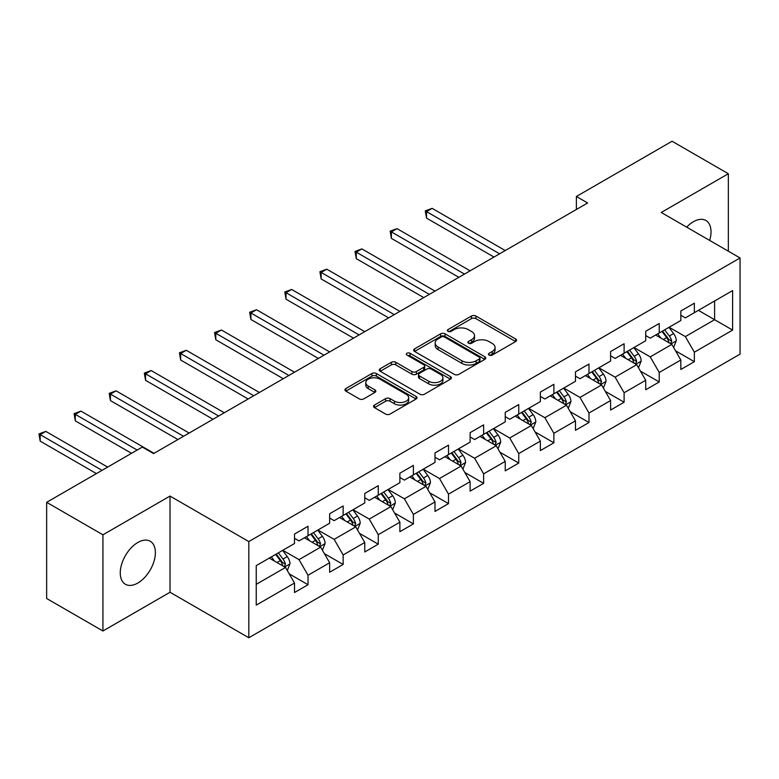<?xml version="1.0" encoding="UTF-8"?>
<svg xmlns="http://www.w3.org/2000/svg" width="779" height="779" viewBox="0 0 779 779"><rect width="100%" height="100%" fill="white"/><g stroke="black" fill="none" stroke-linecap="round" stroke-linejoin="round"><path stroke-width="1.17" d="M489.095 355.097A2.191 1.266 0 0 0 492.192 355.097L515.669 341.533A3.126 1.801 0 0 0 516.584 340.257A3.126 1.801 0 0 0 515.669 338.982L475.891 316.021A3.126 1.801 0 0 0 471.47 316.021L447.993 329.575A2.191 1.266 0 0 0 447.35 330.471A2.191 1.266 0 0 0 447.993 331.367A2.191 1.266 0 0 0 451.08 331.367L454.128 329.605A10 5.774 0 0 1 468.267 329.605L471.577 331.523A10 5.774 0 0 1 474.508 335.603A10 5.774 0 0 1 471.577 339.683L468.539 341.445A2.191 1.266 0 0 0 467.897 342.332A2.191 1.266 0 0 0 468.539 343.227A2.191 1.266 0 0 0 471.636 343.227L474.674 341.475A10 5.774 0 0 1 488.813 341.475L492.133 343.383A10 5.774 0 0 1 495.064 347.473A10 5.774 0 0 1 492.133 351.553L489.095 353.306A2.191 1.266 0 0 0 488.452 354.202A2.191 1.266 0 0 0 489.095 355.097L489.095 353.306M137.825 583.033A24.831 14.334 120 0 0 154.047 561.153A24.831 14.334 120 0 0 150.24 541.249A24.831 14.334 120 0 0 137.825 542.486A24.831 14.334 120 0 0 121.602 564.366A24.831 14.334 120 0 0 125.409 584.269A24.831 14.334 120 0 0 137.825 583.033M709.659 240.419A24.831 14.334 120 0 0 705.862 220.467A24.831 14.334 120 0 0 693.446 221.703A24.831 14.334 120 0 0 686.698 227.156M374.456 405.07A3.126 1.801 0 0 0 373.54 406.346A3.126 1.801 0 0 0 374.456 407.621L385.615 414.068A3.126 1.801 0 0 0 390.036 414.068L416.113 399.014A3.126 1.801 0 0 0 417.028 397.738A3.126 1.801 0 0 0 416.113 396.462L376.335 373.501A3.126 1.801 0 0 0 371.914 373.501L345.847 388.555A3.126 1.801 0 0 0 344.931 389.831A3.126 1.801 0 0 0 345.847 391.107L359.323 398.887A3.126 1.801 0 0 0 363.744 398.887L374.903 392.441A3.126 1.801 0 0 0 375.819 391.165A3.126 1.801 0 0 0 374.903 389.889L368.214 386.033A8.365 4.83 0 0 1 365.77 382.616A8.365 4.83 0 0 1 370.931 378.156A8.365 4.83 0 0 1 380.035 379.207L406.229 394.32A8.365 4.83 0 0 1 408.673 397.738A8.365 4.83 0 0 1 403.512 402.198A8.365 4.83 0 0 1 394.408 401.146L390.036 398.634A3.126 1.801 0 0 0 385.615 398.634L374.456 405.07L374.456 407.621M170.017 496.077L102.935 534.813L46.652 502.319L46.652 598.506L102.935 631L170.017 592.264L248.813 637.758L248.813 541.571L170.017 496.077L170.017 592.264M728.346 251.198L728.346 173.736L661.254 212.472L740.05 257.966L248.813 541.571M728.346 173.736L672.063 141.242L576.382 196.483L576.382 209.483M46.652 502.319L142.333 447.078L153.59 453.582L587.639 202.978L576.382 196.483M454.342 374.387A3.126 1.801 0 0 0 458.763 374.387L484.84 359.333A3.126 1.801 0 0 0 485.755 358.058A3.126 1.801 0 0 0 484.84 356.782L445.062 333.821A3.126 1.801 0 0 0 440.641 333.821L414.564 348.875A3.126 1.801 0 0 0 413.649 350.151A3.126 1.801 0 0 0 414.564 351.426L454.342 374.387M407.816 355.565A2.191 1.266 0 0 1 410.036 355.876L450.437 379.198L424.399 394.232A3.126 1.801 0 0 1 419.978 394.232L380.201 371.262L380.201 368.71A3.126 1.801 0 0 0 379.285 369.986A3.126 1.801 0 0 0 380.201 371.262M380.201 368.71L391.37 362.274A3.126 1.801 0 0 1 395.781 362.274L411.916 371.583A3.126 1.801 0 0 0 416.337 371.583L423.737 367.308A3.126 1.801 0 0 0 424.652 366.033A3.126 1.801 0 0 0 423.737 364.757L406.94 355.058A2.191 1.266 0 0 1 406.307 354.172A2.191 1.266 0 0 1 407.651 353.004A2.191 1.266 0 0 1 410.036 353.276L450.476 376.627A3.126 1.801 0 0 1 451.392 377.903A3.126 1.801 0 0 1 450.476 379.178L450.476 376.627M248.813 637.758L740.05 354.143L740.05 257.966M289.223 573.87L308.026 584.727L308.026 575.243L329.634 562.759L329.634 572.253L343.149 564.454L343.149 554.96L364.757 542.486L364.757 551.97L378.263 544.17L378.263 534.686L399.88 522.203L399.88 531.697L413.386 523.897L413.386 514.413L435.003 501.929L435.003 511.423L448.509 503.624L448.509 494.129L470.117 481.656L470.117 491.14L483.623 483.34L483.623 473.856L505.24 461.382L505.24 470.867L518.746 463.067L518.746 453.582L540.363 441.099L540.363 450.593L553.869 442.793L553.869 433.299L575.477 420.826L575.477 430.31L588.992 422.51L588.992 413.026L610.6 400.552L610.6 410.036L624.106 402.237L624.106 392.752L645.723 380.269L645.723 389.763L659.229 381.963L659.229 372.469L680.836 359.995L680.836 369.48L694.352 361.69L694.352 352.196L732.62 330.101L732.62 290.586L714.606 300.986L714.606 319.702L732.62 330.101M308.026 584.727L294.52 592.527L294.52 583.033L256.242 605.137L256.242 565.622L294.52 543.528L294.52 534.034L308.026 526.234L308.026 535.728L329.634 523.245L329.634 513.76L343.149 505.961L343.149 515.445L364.757 502.971L364.757 493.477L378.263 485.687L378.263 495.171L399.88 482.698L399.88 473.204L413.386 465.404L413.386 474.898L435.003 462.414L435.003 452.93L448.509 445.13L448.509 454.615L470.117 442.141L470.117 432.657L483.623 424.857L483.623 434.341L505.24 421.867L505.24 412.373L518.746 404.574L518.746 414.068L540.363 401.584L540.363 392.1L553.869 384.3L553.869 393.784L575.477 381.311L575.477 371.826L588.992 364.027L588.992 373.511L610.6 361.037L610.6 351.543L624.106 343.743L624.106 353.238L645.723 340.754L645.723 331.27L659.229 323.47L659.229 332.964L680.836 320.481L680.836 310.996L694.352 303.197L694.352 312.681L732.62 290.586M304.423 537.802L320.636 547.16L299.019 559.643L282.806 550.286M294.52 538.328L299.019 540.928L308.026 535.728M299.019 559.643L308.026 575.243M320.636 547.16L329.634 562.759M339.547 517.529L355.75 526.886L334.142 539.36L317.929 530.002M329.634 518.045L334.142 520.645L343.149 515.445M334.142 539.36L343.149 554.96M355.75 526.886L364.757 542.486M374.66 497.255L390.873 506.613L369.265 519.087L353.053 509.729M364.757 497.771L369.265 500.371L378.263 495.171M369.265 519.087L378.263 534.686M390.873 506.613L399.88 522.203M409.783 476.972L425.996 486.33L404.379 498.813L388.176 489.455M399.88 477.498L404.379 480.098L413.386 474.898M404.379 498.813L413.386 514.413M425.996 486.33L435.003 501.929M444.906 456.698L461.11 466.056L439.502 478.53L423.289 469.172M435.003 457.215L439.502 459.814L448.509 454.615M439.502 478.53L448.509 494.129M461.11 466.056L470.117 481.656M480.02 436.425L496.233 445.783L474.625 458.256L458.412 448.899M470.117 436.941L474.625 439.541L483.623 434.341M474.625 458.256L483.623 473.856M496.233 445.783L505.24 461.382M515.143 416.142L531.356 425.5L509.739 437.983L493.535 428.625M505.24 416.668L509.739 419.268L518.746 414.068M509.739 437.983L518.746 453.582M531.356 425.5L540.363 441.099M550.266 395.868L566.479 405.226L544.862 417.71L528.649 408.342M540.363 396.384L544.862 398.984L553.869 393.784M544.862 417.71L553.869 433.299M566.479 405.226L575.477 420.826M585.389 375.595L601.592 384.953L579.985 397.426L563.772 388.069M575.477 376.111L579.985 378.711L588.992 373.511M579.985 397.426L588.992 413.026M601.592 384.953L610.6 400.552M620.503 355.312L636.716 364.679L615.098 377.153L598.895 367.795M610.6 355.837L615.098 358.437L624.106 353.238M615.098 377.153L624.106 392.752M636.716 364.679L645.723 380.269M655.626 335.038L671.839 344.396L650.222 356.879L634.009 347.522M645.723 335.564L650.222 338.154L659.229 332.964M650.222 356.879L659.229 372.469M671.839 344.396L680.836 359.995M698.403 310.344L714.606 319.702L685.345 336.596L669.132 327.238M680.836 315.281L685.345 317.881L694.352 312.681M685.345 336.596L694.352 352.196M102.935 534.813L102.935 631M256.242 584.338L285.513 567.443L269.3 558.085M285.513 567.443L294.52 583.033M675.549 350.832L694.352 361.69M640.426 371.106L659.229 381.963M605.312 391.389L624.106 402.237M570.189 411.663L588.992 422.51M535.066 431.936L553.869 442.793M499.952 452.219L518.746 463.067M464.829 472.493L483.623 483.34M429.706 492.766L448.509 503.624M394.593 513.04L413.386 523.897M359.47 533.323L378.263 544.17M324.346 553.596L343.149 564.454M489.972 355.399L492.133 354.153A10 5.774 0 0 0 495.064 350.073L495.064 347.473M474.508 335.603L474.508 338.203A10 5.774 0 0 1 471.577 342.283L469.416 343.539M515.62 341.562L475.891 318.621A3.126 1.801 0 0 0 471.47 318.621L448.87 331.669M484.801 359.362L445.062 336.421A3.126 1.801 0 0 0 440.641 336.421L414.613 351.446M479.319 358.953A2.191 1.266 0 0 0 479.952 358.058A2.191 1.266 0 0 0 479.319 357.162L444.4 337.005A2.191 1.266 0 0 0 441.303 337.005L438.1 338.855A10 5.774 0 0 0 435.169 342.945A10 5.774 0 0 0 438.1 347.025L461.966 360.804A10 5.774 0 0 0 476.115 360.804L479.319 358.953L479.319 361.553A2.191 1.266 0 0 0 479.952 360.658L479.952 358.058M435.169 342.945L435.169 345.545A10 5.774 0 0 0 438.1 349.625L438.1 347.025M479.319 361.553L476.115 363.404A10 5.774 0 0 1 461.966 363.404L438.1 349.625M380.249 371.291L391.37 364.874L391.37 362.274M424.652 366.033L424.652 368.633A3.126 1.801 0 0 1 423.737 369.908L416.337 374.183A3.126 1.801 0 0 1 411.916 374.183L395.781 364.874A3.126 1.801 0 0 0 391.37 364.874M428.654 381.243A8.365 4.83 0 0 0 437.769 382.294A8.365 4.83 0 0 0 442.93 377.834A8.365 4.83 0 0 0 440.476 374.426L431.254 369.09A3.126 1.801 0 0 0 426.834 369.09L419.433 373.365A3.126 1.801 0 0 0 418.518 374.641A3.126 1.801 0 0 0 419.433 375.916L428.654 381.243L428.654 383.843A8.365 4.83 0 0 0 437.769 384.894A8.365 4.83 0 0 0 442.93 380.434L442.93 377.834M418.518 374.641L418.518 377.24A3.126 1.801 0 0 0 419.433 378.516L419.433 375.916M428.654 383.843L419.433 378.516M408.673 397.738L408.673 400.338A8.365 4.83 0 0 1 403.512 404.798A8.365 4.83 0 0 1 394.408 403.746L390.036 401.234A3.126 1.801 0 0 0 385.615 401.234L374.504 407.651M365.77 382.616L365.77 385.216A8.365 4.83 0 0 0 368.214 388.633L368.214 386.033M374.865 392.47L368.214 388.633M416.074 399.033L376.335 376.091A3.126 1.801 0 0 0 371.914 376.091L345.886 391.126M673.611 347.483L676.289 340.735A8.433 4.869 -120 0 0 673.601 333.548L668.957 327.346M660.855 338.057L657.7 333.84M505.24 250.556L432.141 208.353L426.512 211.596L426.512 218.101L493.983 257.051M670.534 343.646L671.741 341.095A8.433 4.869 -120 0 0 669.327 336.022L664.672 329.819M662.559 331.036L667.72 337.92A4.294 2.483 60 0 1 668.499 339.225L671.741 341.095M661.975 331.377L666.62 337.58A8.433 4.869 60 0 1 669.034 342.653M426.512 218.101L425.276 210.885L499.612 253.808M425.276 210.885L432.141 208.353M638.498 367.756L641.175 361.008A8.433 4.869 -120 0 0 638.478 353.822L633.833 347.619M625.732 358.33L622.577 354.124M470.117 270.829L397.017 228.627L391.389 231.879L391.389 238.374L458.86 277.334M635.411 363.92L636.618 361.368A8.433 4.869 -120 0 0 634.203 356.295L629.559 350.092M627.446 351.31L632.597 358.194A4.294 2.483 60 0 1 633.376 359.499L636.618 361.368M626.852 351.65L631.496 357.853A8.433 4.869 60 0 1 633.911 362.926M391.389 238.374L390.152 231.159L464.488 274.081M390.152 231.159L397.017 228.627M603.374 388.03L606.052 381.282A8.433 4.869 -120 0 0 603.355 374.105L598.71 367.902M590.609 378.613L587.454 374.397M434.994 291.103L361.894 248.9L356.276 252.153L356.276 258.647L423.737 297.607M600.288 384.193L601.495 381.642A8.433 4.869 -120 0 0 599.08 376.569L594.435 370.366M592.322 371.583L597.474 378.467A4.294 2.483 60 0 1 598.253 379.772L601.495 381.642M591.738 371.924L596.383 378.127A8.433 4.869 60 0 1 598.798 383.2M356.276 258.647L355.029 251.442L429.365 294.355M355.029 251.442L361.894 248.9M568.251 408.313L570.929 401.565A8.433 4.869 -120 0 0 568.242 394.378L563.597 388.176M555.495 398.887L552.34 394.671M399.88 311.386L326.781 269.183L321.152 272.426L321.152 278.931L388.624 317.881M565.164 404.476L566.372 401.925A8.433 4.869 -120 0 0 563.957 396.842L559.312 390.639M557.199 391.866L562.36 398.741A4.294 2.483 60 0 1 563.139 400.055L566.372 401.925M556.615 392.207L561.26 398.41A8.433 4.869 60 0 1 563.675 403.483M321.152 278.931L319.916 271.715L394.252 314.628M319.916 271.715L326.781 269.183M533.138 428.586L535.816 421.838A8.433 4.869 -120 0 0 533.118 414.652L528.474 408.449M520.372 419.16L517.217 414.954M364.757 331.659L291.658 289.457L286.029 292.709L286.029 299.204L353.5 338.154M530.051 424.75L531.259 422.199A8.433 4.869 -120 0 0 528.844 417.125L524.199 410.923M522.076 412.14L527.237 419.024A4.294 2.483 60 0 1 528.016 420.329L531.259 422.199M521.492 412.481L526.137 418.683A8.433 4.869 60 0 1 528.551 423.757M286.029 299.204L284.793 291.989L359.129 334.912M284.793 291.989L291.658 289.457M498.015 448.86L500.693 442.112A8.433 4.869 -120 0 0 497.995 434.925L493.35 428.723M485.249 439.444L482.094 435.227M329.634 351.933L256.534 309.73L250.906 312.983L250.906 319.478L318.377 358.437M494.928 445.023L496.135 442.472A8.433 4.869 -120 0 0 493.72 437.399L489.076 431.196M486.963 432.413L492.114 439.298A4.294 2.483 60 0 1 492.893 440.602L496.135 442.472M486.369 432.754L491.023 438.957A8.433 4.869 60 0 1 493.438 444.03M250.906 319.478L249.669 312.272L324.006 355.185M249.669 312.272L256.534 309.73M462.892 469.133L465.569 462.395A8.433 4.869 -120 0 0 462.882 455.209L458.227 449.006M450.135 459.717L446.971 455.501M294.52 372.216L221.421 330.014L215.793 333.256L215.793 339.761L283.264 378.711M459.805 465.306L461.012 462.755A8.433 4.869 -120 0 0 458.597 457.672L453.953 451.469M451.839 452.696L456.991 459.571A4.294 2.483 60 0 1 457.779 460.876L461.012 462.755M451.255 453.037L455.9 459.24A8.433 4.869 60 0 1 458.315 464.313M215.793 339.761L214.556 332.545L288.892 375.459M214.556 332.545L221.421 330.014M427.768 489.416L430.446 482.668A8.433 4.869 -120 0 0 427.759 475.482L423.114 469.279M415.012 479.991L411.857 475.784M259.397 392.489L186.298 350.287L180.67 353.539L180.67 360.034L248.141 398.984M424.691 485.58L425.899 483.029A8.433 4.869 -120 0 0 423.484 477.955L418.829 471.753M416.716 472.97L421.877 479.854A4.294 2.483 60 0 1 422.656 481.159L425.899 483.029M416.132 473.311L420.777 479.513A8.433 4.869 60 0 1 423.192 484.587M180.67 360.034L179.433 352.819L253.769 395.742M179.433 352.819L186.298 350.287M392.655 509.69L395.333 502.942A8.433 4.869 -120 0 0 392.635 495.756L387.991 489.553M379.889 500.274L376.734 496.057M224.274 412.763L151.175 370.561L145.546 373.813L145.546 380.308L213.018 419.268M389.568 505.853L390.776 503.302A8.433 4.869 -120 0 0 388.361 498.229L383.716 492.026M381.603 493.243L386.754 500.128A4.294 2.483 60 0 1 387.533 501.433L390.776 503.302M381.009 493.584L385.654 499.787A8.433 4.869 60 0 1 388.078 504.86M145.546 380.308L144.31 373.092L218.646 416.015M144.31 373.092L151.175 370.561M357.532 529.963L360.21 523.225A8.433 4.869 -120 0 0 357.522 516.039L352.868 509.836M344.766 520.547L341.611 516.331M189.161 433.046L116.061 390.844L110.433 394.086L110.433 400.591L177.904 439.541M354.445 526.137L355.652 523.576A8.433 4.869 -120 0 0 353.238 518.502L348.593 512.3M346.48 513.527L351.631 520.401A4.294 2.483 60 0 1 352.42 521.706L355.652 523.576M345.895 513.867L350.54 520.07A8.433 4.869 60 0 1 352.955 525.143M110.433 400.591L109.187 393.376L183.532 436.289M109.187 393.376L116.061 390.844M322.409 550.247L325.086 543.499A8.433 4.869 -120 0 0 322.399 536.312L317.754 530.11M309.652 540.821L306.498 536.604M154.038 453.32L80.938 411.117L75.31 414.37L75.31 420.864L131.524 453.32M319.332 546.41L320.539 543.859A8.433 4.869 -120 0 0 318.124 538.786L313.47 532.583M311.357 533.8L316.517 540.684A4.294 2.483 60 0 1 317.296 541.989L320.539 543.859M310.772 534.141L315.417 540.344A8.433 4.869 60 0 1 317.832 545.417M75.31 420.864L74.073 413.649L137.153 450.067M74.073 413.649L80.938 411.117M287.295 570.52L289.973 563.772A8.433 4.869 -120 0 0 287.276 556.586L282.631 550.383M274.529 561.094L271.374 556.888M107.658 467.098L45.815 431.391L40.187 434.643L40.187 441.138L96.401 473.593M284.208 566.684L285.416 564.132A8.433 4.869 -120 0 0 283.001 559.059L278.356 552.856M276.243 554.073L281.394 560.958A4.294 2.483 60 0 1 282.173 562.263L285.416 564.132M275.649 554.414L280.294 560.617A8.433 4.869 60 0 1 282.709 565.69M40.187 441.138L38.95 433.922L102.03 470.35M38.95 433.922L45.815 431.391M492.133 354.153L492.133 351.553M468.539 343.227L468.539 341.445M471.577 342.283L471.577 339.683M447.993 331.367L447.993 329.575M471.47 318.621L471.47 316.021M475.891 318.621L475.891 316.021M515.669 341.533L515.669 338.982M414.564 351.426L414.564 348.875M440.641 336.421L440.641 333.821M445.062 336.421L445.062 333.821M484.84 359.333L484.84 356.782M461.966 363.404L461.966 360.804M476.115 363.404L476.115 360.804M395.781 364.874L395.781 362.274M411.916 374.183L411.916 371.583M416.337 374.183L416.337 371.583M423.737 369.908L423.737 367.308M410.036 355.876L410.036 353.276M385.615 401.234L385.615 398.634M390.036 401.234L390.036 398.634M394.408 403.746L394.408 401.146M374.903 392.441L374.903 389.889M345.847 391.107L345.847 388.555M371.914 376.091L371.914 373.501M376.335 376.091L376.335 373.501M416.113 399.014L416.113 396.462M671.001 343.919L676.24 340.89M669.327 336.022L673.601 333.548M663.319 339.478L666.62 337.58M635.878 364.192L641.117 361.174M634.203 356.295L638.478 353.822M628.205 359.762L631.496 357.853M600.765 384.466L605.994 381.447M599.08 376.569L603.355 374.105M593.082 380.035L596.383 378.127M565.642 404.749L570.88 401.721M563.957 396.842L568.242 394.378M557.959 400.309L561.26 398.41M530.518 425.022L535.757 422.004M528.844 417.125L533.118 414.652M522.836 420.592L526.137 418.683M495.405 445.296L500.634 442.277M493.72 437.399L497.995 434.925M487.722 440.865L491.023 438.957M460.282 465.579L465.511 462.551M458.597 457.672L462.882 455.209M452.599 461.139L455.9 459.24M425.159 485.853L430.397 482.834M423.484 477.955L427.759 475.482M417.476 481.422L420.777 479.513M390.036 506.126L395.274 503.107M388.361 498.229L392.635 495.756M382.362 501.695L385.654 499.787M354.922 526.409L360.151 523.381M353.238 518.502L357.522 516.039M347.239 521.969L350.54 520.07M319.799 546.683L325.038 543.664M318.124 538.786L322.399 536.312M312.116 542.242L315.417 540.344M284.676 566.956L289.915 563.938M283.001 559.059L287.276 556.586M277.003 562.526L280.294 560.617"/></g></svg>
